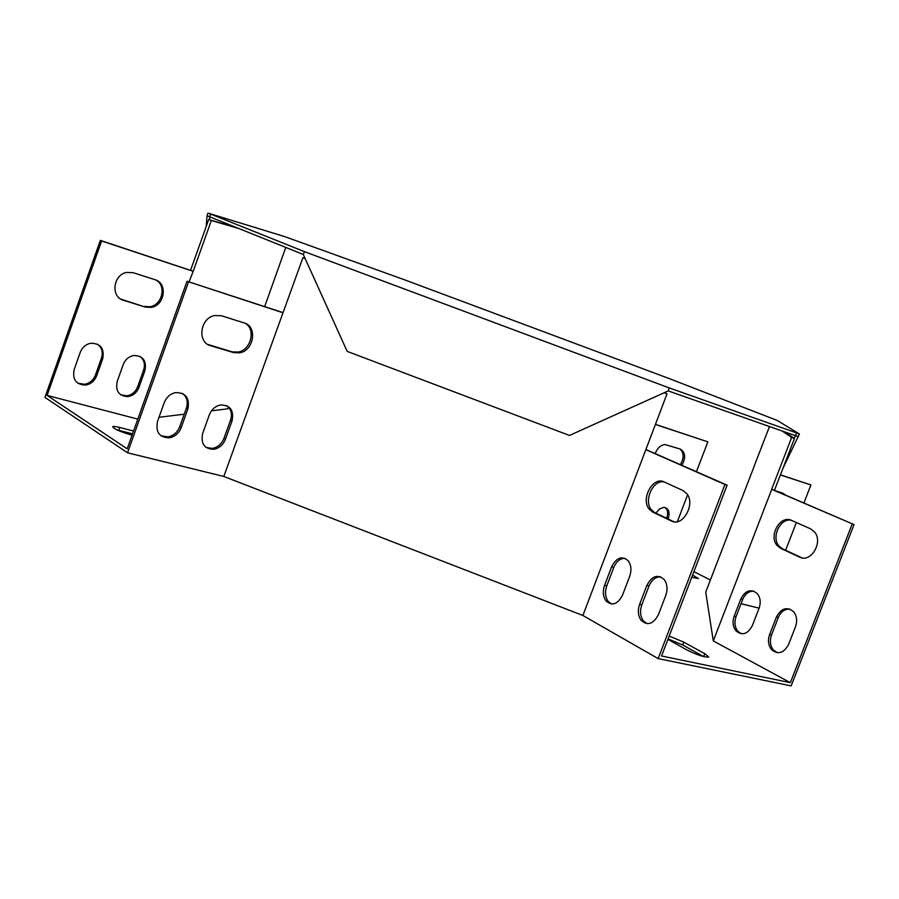 <?xml version="1.0" encoding="UTF-8"?>
<svg xmlns="http://www.w3.org/2000/svg" width="899" height="899" viewBox="0 0 899 899"><rect width="100%" height="100%" fill="white"/><g stroke="black" fill="none" stroke-linecap="round" stroke-linejoin="round"><path stroke-width="1.35" d="M668.171 390.885L795.548 435.712L796.615 432.936L669.283 387.952L304.413 251.63L210.636 214.074L209.669 216.794L303.368 254.507M782.928 468.401L799.425 433.992L777.163 420.406L669.193 378.569L404.977 279.971L284.668 236.594L207.995 213.097L207.028 215.805L209.669 216.794L209.445 219.727M799.425 433.992L796.615 432.936M210.636 214.074L207.995 213.097M669.283 387.952L668.148 390.953L569.472 435.442L347.183 351.397L303.345 254.586L304.413 251.63M207.028 215.805L206.208 226.492M798.357 436.768L795.548 435.712L794.266 438.341M791.659 437.431L794.469 438.487L774.466 490.337L771.657 489.281L791.659 437.431L782.164 431.003M264.666 306.593L285.781 247.427M852.196 524.027L790.345 682.667L713.278 640.908L771.735 489.371L854.05 524.6L791.154 685.903L658.147 658.596L582.889 615.489L667.013 393.863L664.181 392.739M790.345 682.667L661.552 655.989L727.1 485.168L724.942 484.494L658.147 658.596M754.194 466.266L705.726 592.093L713.278 640.908M693.904 571.674L710.39 579.99M158.999 417.293L184.228 414.181M211.49 410.821L227.795 408.809L228.425 407.056M137.828 419.114L47.108 395.414L101.587 240.966L100.34 240.37L193.206 271.273L211.344 220.502L208.703 219.513L190.577 270.284M283.061 312.616L187.037 281.275L127.209 448.837L47.108 395.414M133.569 431.026L119.747 427.486C115.522 426.429 113.15 426.205 112.645 426.789C114.117 429.048 120.309 431.767 131.209 434.947L132.086 435.172M667.923 639.369L686.791 649.876C697.534 655.146 704.838 657.529 708.704 657.012L704.76 653.708L683.824 642.133L669.182 636.087M691.848 577.282L698.422 578.529L692.59 575.102M582.889 615.489L223.795 476.459L127.534 452.781L44.95 397.403L100.34 240.37M759.104 608.151L741.057 603.712M132.569 433.835L116.915 429.879M703.737 656.652L682.734 644.988L668.092 638.931M305.132 258.53L302.918 257.698L223.795 476.459M302.918 257.698L305.098 258.44M667.013 393.863L664.103 392.773M727.1 485.168L645.898 449.511M645.83 449.669L724.942 484.494M664.08 481.92C653.067 476.065 640.538 498.754 649.056 509.003L652.618 512.014L671.441 521.027C682.476 527.286 695.601 504.62 687.038 493.933L683.071 490.573L664.08 481.92C653.18 479.437 643.515 500.35 651.213 509.621L654.787 512.621L673.969 521.802M625.041 558.335C620.153 558.29 616.399 561.302 613.792 567.381L606.78 585.822C604.712 591.98 605.218 597.217 608.297 601.532L611.601 604.038M660.686 576.832C655.596 576.742 651.708 579.799 649.022 586.002L641.807 604.87C639.717 611.084 640.245 616.433 643.403 620.906L647.1 623.681M629.66 576.394C631.694 570.348 631.244 565.19 628.311 560.92C622.063 555.481 616.489 557.459 611.601 566.831L604.589 585.305C602.521 591.463 603.027 596.711 606.106 601.026C612.253 606.286 617.725 604.297 622.546 595.071L629.66 576.394M665.754 595.486C667.822 589.384 667.35 584.136 664.35 579.72C657.776 573.888 651.944 575.809 646.831 585.474L639.616 604.353C637.515 610.578 638.043 615.939 641.189 620.411C647.651 626.03 653.404 624.086 658.439 614.59L665.754 595.486M187.037 281.275L283.005 312.785M127.534 452.781L188.532 281.971M207.781 344.418L232.043 351.824L238.302 352.037C251.158 349.925 256.103 328.888 245.022 323.235M206.051 447.455L212.434 448.387C217.839 447.286 221.682 443.949 223.963 438.386L230.537 420.193C232.414 414.012 231.189 409.18 226.84 405.696M161.011 435.835L168.079 436.892C173.574 435.712 177.451 432.329 179.71 426.767L186.374 408.213C188.273 401.943 186.981 397.021 182.508 393.436M221.345 315.729L214.367 315.56C200.028 318.313 197.072 342.463 210.591 345.677L233.549 352.599L239.819 352.813C254.012 350.486 257.631 326.427 244.225 322.955L221.345 315.729M232.021 421.058C234.145 410.394 230.279 405.033 220.435 404.966C215.221 406.179 211.512 409.483 209.321 414.9L202.691 433.296C200.601 443.735 204.331 449.062 213.895 449.286C219.311 448.174 223.154 444.836 225.435 439.274L232.021 421.058L230.537 420.193M187.835 409.067C189.936 398.043 185.79 392.56 175.417 392.627C170.147 393.908 166.416 397.257 164.236 402.673L157.516 421.44C155.448 432.228 159.449 437.678 169.518 437.791C175.013 436.611 178.89 433.228 181.16 427.643L187.835 409.067L186.374 408.213M238.898 228.56L211.344 220.502M237.066 227.818L208.703 219.513M189.071 281.938L193.206 271.273M101.587 240.966L192.892 271.217M145.38 307.087L123.444 300.288C110.555 297.086 113.016 274.768 126.59 272.431L133.232 272.689L155.1 279.746C167.911 283.163 164.82 305.458 151.347 307.379L145.38 307.087L120.837 299.131M117.196 381.502L123.23 364.522C125.242 359.533 128.714 356.521 133.659 355.498C143.042 355.723 146.795 360.78 144.93 370.646L138.929 387.469C136.839 392.605 133.221 395.65 128.085 396.583C118.983 396.189 115.353 391.155 117.196 381.502M74.123 369.669L80.236 352.374C82.225 347.396 85.72 344.351 90.709 343.249C100.553 343.362 104.554 348.52 102.722 358.723L96.642 375.849C94.575 380.996 90.934 384.064 85.731 385.064C76.168 384.772 72.302 379.636 74.123 369.669M155.943 280.05C166.675 285.399 162.326 304.952 150.066 306.716L144.098 306.424M139.862 356.33C144.11 359.622 145.38 364.151 143.66 369.916L137.671 386.716C135.592 391.852 131.973 394.886 126.838 395.818L120.668 394.773M97.53 344.171C101.89 347.565 103.205 352.172 101.486 357.993L95.418 375.108C93.35 380.232 89.72 383.3 84.517 384.3L77.707 383.154M769.477 426.542L754.126 466.255M794.469 438.487L784.58 431.857M774.466 490.337L854.05 524.6M791.513 520.375L810.628 528.859L814.663 532.084C823.405 542.266 810.786 563.212 799.661 557.144L780.68 548.345L777.062 545.457C768.342 535.68 780.388 514.655 791.513 520.375M734.168 616.152L740.81 598.959C745.507 590.261 751.036 588.508 757.408 593.711C760.43 597.768 760.992 602.6 759.082 608.218L752.362 625.592C747.732 634.155 742.293 635.919 736.023 630.907C732.854 626.805 732.236 621.894 734.168 616.152L736.067 616.602L742.709 599.431C745.237 593.711 748.979 590.958 753.935 591.171M769.611 634.559L776.421 617.006C781.332 608.061 787.119 606.364 793.783 611.916C796.874 616.096 797.447 621.018 795.514 626.682L788.614 644.426C783.782 653.213 778.096 654.944 771.522 649.595C768.285 645.358 767.645 640.346 769.611 634.559L771.511 634.997L778.32 617.467C780.916 611.635 784.782 608.848 789.929 609.106M802.043 557.886L782.557 548.873L778.939 545.996C770.994 537.096 780.399 517.554 791.345 520.307M741.439 633.795L737.922 631.345C734.753 627.255 734.135 622.333 736.067 616.602M777.343 652.73L773.432 650.022C770.196 645.785 769.555 640.785 771.511 634.997M780.444 474.829L810.92 484.932L780.388 474.975M785.602 550.289L796.357 522.521M803.92 503.013L810.92 484.932M696.444 471.683L707.85 441.847L655.45 424.35M677.34 521.678L687.611 494.81M783.681 494.304L782.276 492.989M785.4 495.046L782.748 493.135L776.084 491.034M707.85 441.847L655.405 424.474M655.191 453.523C657.315 448.174 660.518 445.185 664.811 444.533L680.217 449.051C685.42 452.186 685.993 457.602 681.914 465.289M655.91 513.16L659.405 508.991L663.653 507.339C668.575 508.115 670.115 511.846 668.272 518.532L668.103 519.004M679.88 448.938C684.004 452.635 684.184 457.861 680.408 464.626M665.159 507.508C667.777 509.767 668.317 513.205 666.788 517.824L666.609 518.285M95.418 375.108L96.642 375.849M101.486 357.993L102.722 358.723M179.71 426.767L181.16 427.643M137.671 386.716L138.929 387.469M143.66 369.916L144.93 370.646M223.963 438.386L225.435 439.274M122.174 299.637L123.444 300.288M209.107 344.901L210.591 345.677M232.043 351.824L233.549 352.599M703.647 656.596L704.76 653.708M682.734 644.988L683.824 642.133M118.735 430.306L119.747 427.486M776.421 617.006L778.32 617.467M646.831 585.474L649.022 586.002M639.616 604.353L641.807 604.87M740.81 598.959L742.709 599.431M611.601 566.831L613.792 567.381M604.589 585.305L606.78 585.822M668.272 518.532L666.788 517.824M799.661 557.144L801.537 557.672M780.68 548.345L782.557 548.873M671.441 521.027L673.609 521.634M652.618 512.014L654.787 512.621M84.517 384.3L85.731 385.064M168.079 436.892L169.518 437.791M126.838 395.818L128.085 396.583M212.434 448.387L213.895 449.286M150.066 306.716L151.347 307.379M238.302 352.037L239.819 352.813M771.522 649.595L773.432 650.022M641.189 620.411L643.403 620.906M736.023 630.907L737.922 631.345M606.106 601.026L608.297 601.532M777.062 545.457L778.939 545.996M649.056 509.003L651.213 509.621"/></g></svg>

